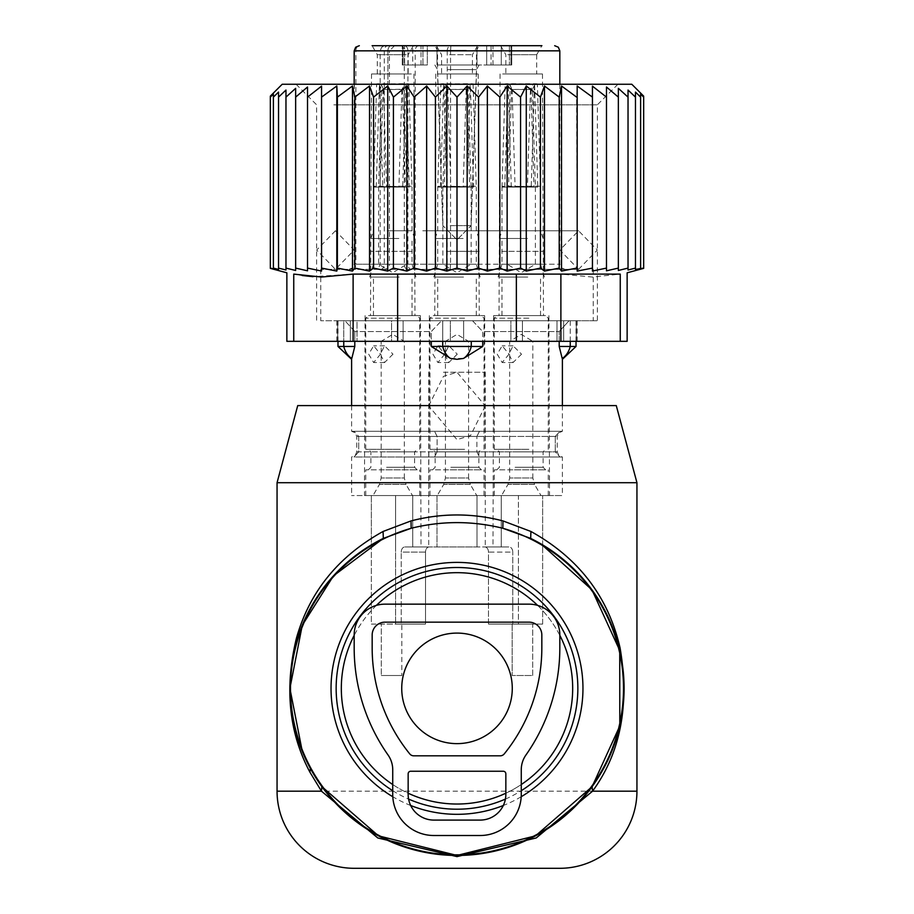<?xml version="1.0" encoding="UTF-8"?>
<svg xmlns="http://www.w3.org/2000/svg" width="914" height="914" viewBox="0 0 914 914"><rect width="100%" height="100%" fill="white"/><g stroke="black" fill="none" stroke-linecap="round" stroke-linejoin="round"><path stroke-width="0.69" stroke-dasharray="4.57 3.43" d="M559.825 635.356A115.678 115.678 0 0 0 401.543 586.834A115.678 115.678 0 0 0 355.477 743.813A115.678 115.678 0 0 0 512.457 789.879A115.678 115.678 0 0 0 537.615 605.388M376.385 605.388A115.678 115.678 0 0 0 354.175 635.367M392.734 784.543A115.678 115.678 0 0 0 408.158 793.215M505.842 793.215A115.678 115.678 0 0 0 521.266 784.543M354.175 868.3L559.825 868.3M297.724 405.588L616.276 405.588M277.056 482.706L636.944 482.706M308.395 764.744L302.294 751.479M431.282 346.463L442.719 346.463A20.565 14.281 -90 0 0 450.488 358.437L431.282 346.463L431.282 331.553L441.462 320.757L431.282 331.553L354.792 331.553L431.282 331.553L431.282 341.322M441.462 320.757L344.966 320.757L441.462 320.757M442.719 341.322L442.719 320.757L442.719 346.463L482.718 346.463L482.718 331.553L472.538 320.757L569.034 320.757L471.281 320.757L472.538 320.757L482.718 331.553L559.208 331.553L482.718 331.553L482.718 341.322M401.84 675.503L381.275 675.503L401.84 675.503L381.275 675.503L401.84 675.503L401.84 624.091L381.275 624.091L381.275 675.503L381.275 624.091L401.84 624.091L381.275 624.091L401.84 624.091L401.84 675.503M371.335 624.091L425.513 624.091L395.602 624.091L425.513 624.091L425.513 552.113A5.141 3.633 90 0 1 429.146 546.972A5.141 3.633 90 0 0 425.513 552.113L401.235 552.113A5.141 3.633 -90 0 1 404.868 546.972A5.141 3.633 -90 0 0 401.235 552.113L425.513 552.113L425.513 624.091L401.235 624.091L401.235 552.113L401.235 624.091L371.335 624.091L371.335 546.972L371.335 624.091M395.602 546.972L395.602 624.091L395.602 495.559L518.398 495.559L395.602 495.559L395.602 546.972M406.467 457L562.396 457L406.467 457M371.335 495.559L371.335 546.972L371.335 495.559L351.604 495.559L412.728 495.559L371.335 495.559M437.006 495.559L518.398 495.559L518.398 624.091L542.665 624.091L488.487 624.091L488.487 552.113A5.141 3.633 -90 0 0 484.854 546.972L509.132 546.972L484.854 546.972A5.141 3.633 -90 0 1 488.487 552.113L512.765 552.113A5.141 3.633 90 0 0 509.132 546.972A5.141 3.633 90 0 1 512.765 552.113L488.487 552.113L488.487 624.091L518.398 624.091L518.398 495.559L428.723 495.559L437.006 495.559L437.006 546.972L429.146 546.972L476.994 546.972L437.006 546.972L437.006 495.559L476.994 495.559L476.994 546.972L476.994 495.559M404.868 546.972L429.146 546.972L404.868 546.972M542.665 546.972L542.665 624.091L512.765 624.091L512.765 552.113L512.765 624.091L542.665 624.091L542.665 495.559L562.396 495.559L542.665 495.559L542.665 546.972M434.561 457L354.026 457L358.734 451.859L354.026 457L434.561 457L437.109 451.859L434.561 457M476.891 451.859L479.439 457L559.974 457L479.439 457L476.891 451.859L437.109 451.859L555.266 451.859L559.974 457L555.266 451.859L557.254 451.859L476.891 451.859L476.891 436.435L476.891 451.859M367.919 495.559L412.728 495.559L367.919 495.559M428.723 405.93L443.439 376.374L457 372.249L485.277 405.93M485.277 405.965L470.561 435.521L457 439.645L428.723 405.965M501.272 546.972L492.989 546.972L501.272 546.972L501.272 495.559L549.543 495.559L492.989 495.559L501.272 495.559L501.272 546.972M412.728 546.972L421.011 546.972L412.728 546.972L412.728 495.559L421.011 495.559L412.728 495.559L412.728 546.972M443.439 546.972L485.277 546.972L443.439 546.972M443.747 315.616L484.637 315.616L443.747 315.616M488.487 624.091L512.765 624.091L488.487 624.091M532.725 624.091L512.16 624.091L532.725 624.091L512.16 624.091L532.725 624.091L532.725 675.503L512.16 675.503L532.725 675.503L512.16 675.503L532.725 675.503L532.725 624.091M358.734 436.435L358.734 451.859L356.746 451.859L358.734 451.859L358.734 436.435L354.026 431.294L351.604 431.294L479.439 431.294L354.026 431.294L434.561 431.294L354.026 431.294L358.734 436.435L356.746 436.435L437.109 436.435L437.109 451.859L358.734 451.859L437.109 451.859L437.109 436.435L434.561 431.294L437.109 436.435L476.891 436.435L479.439 431.294L562.396 431.294L479.439 431.294L559.974 431.294L479.439 431.294L476.891 436.435L358.734 436.435M368.479 315.616L420.371 315.616L368.479 315.616M443.439 372.249L485.277 372.249L443.439 372.249M446.34 315.616L479.233 315.616L446.34 315.616M512.16 624.091L512.16 675.503L512.16 624.091M555.266 436.435L555.266 451.859L555.266 436.435L559.974 431.294L555.266 436.435L557.254 436.435L476.891 436.435L555.266 436.435M545.521 315.616L493.629 315.616L545.521 315.616M373.22 315.616L414.967 315.616L373.22 315.616M540.78 315.616L499.033 315.616L540.78 315.616M450.488 358.437L463.512 358.437A20.565 14.281 90 0 0 471.281 346.463L471.281 341.322M482.718 346.463L463.512 358.437M337.986 346.463L354.792 346.463L354.792 331.553L354.792 341.322M351.81 358.437L351.81 358.437A20.565 14.795 90 0 1 343.755 346.463L343.755 320.757L337.986 320.757L344.966 320.757L343.755 320.757L343.755 341.322M446.832 73.977L478.205 73.977L446.832 73.977M562.19 358.437L562.19 358.437A20.565 14.795 -90 0 0 570.245 346.463L576.026 346.463M570.245 341.322L570.245 320.757L576.026 320.757L569.034 320.757L559.208 331.553L569.034 320.757L570.245 320.757L570.245 346.463L559.208 346.463L559.208 331.553L559.208 341.322M354.792 331.553L344.966 320.757L354.792 331.553M411.346 73.977L371.53 73.977L411.346 73.977M449.608 73.977L472.424 73.977L449.608 73.977M502.654 73.977L542.47 73.977L502.654 73.977M522.317 320.757L320.757 320.757L522.317 320.757M379.196 73.977L408.158 73.977L379.196 73.977M449.608 54.703L472.424 54.703L449.608 54.703M534.804 73.977L505.842 73.977L534.804 73.977M522.317 269.344L320.757 269.344L522.317 269.344M406.273 54.703L377.311 54.703L406.273 54.703M447.117 45.7L477.622 45.7L447.117 45.7M507.727 54.703L536.689 54.703L507.727 54.703M443.61 269.344A5.141 3.633 -90 0 0 447.243 264.203L447.243 50.841L450.556 50.841L450.888 45.7A5.141 3.633 -90 0 0 447.243 50.841L415.196 50.841L415.196 264.203A5.141 3.633 90 0 1 411.563 269.344L384.291 269.344A5.141 3.633 90 0 0 387.924 264.203A5.141 3.633 90 0 1 384.291 269.344A5.141 5.141 0 0 0 389.433 264.203L387.924 264.203L389.433 264.203L389.433 50.841L355.877 50.841L355.877 264.203L407.918 264.203A5.141 3.633 -90 0 0 411.563 269.344L407.918 269.344A5.141 3.633 -90 0 1 404.285 264.203L404.285 50.841L407.918 50.841A5.141 3.633 90 0 0 404.285 45.7L541.888 45.7L500.644 45.7L541.888 45.7L536.689 54.691M394.574 45.7L389.433 50.841L387.924 50.841A5.141 3.633 -90 0 1 391.558 45.7L394.574 45.7L391.558 45.7A5.141 3.633 -90 0 0 387.924 50.841L380.155 50.841L380.155 264.203L378.67 267.813L375.014 269.344L384.291 269.344M375.014 269.344L407.918 269.344M410.832 45.7L372.112 45.7L410.832 45.7M377.311 73.977L377.311 54.703L372.112 45.7L404.285 45.7M412.728 45.7L402.274 45.7L412.728 45.7L412.728 64.985L403.028 64.985L421.011 64.985L412.728 64.985L412.728 45.7L402.274 45.7L427.295 45.7L427.295 64.985L404.582 64.985L427.295 64.985L427.295 45.7L476.994 45.7L437.006 45.7L437.006 64.985L476.994 64.985L437.006 64.985L437.006 45.7L436.378 45.7L441.576 54.703L441.576 73.977M486.705 45.7L476.994 45.7L476.994 64.985L476.994 45.7L486.705 45.7L486.705 64.985L509.418 64.985L486.705 64.985L486.705 45.7L509.418 45.7L491.069 45.7L491.069 64.985L491.069 45.7M509.418 45.7L509.418 64.985L509.418 45.7L511.726 45.7L510.972 45.7L511.726 45.7L511.726 64.985L509.418 64.985L511.726 64.985L511.726 45.7M501.272 45.7L510.972 45.7L510.972 64.985L510.972 45.7L492.989 45.7L501.272 45.7L501.272 64.985L510.972 64.985L492.989 64.985L501.272 64.985L501.272 45.7M446.398 45.7L479.119 45.7L446.398 45.7M403.028 64.985L404.582 64.985L402.274 64.985L403.028 64.985L403.028 45.7L403.028 64.985M476.994 64.985L486.705 64.985L476.994 64.985M466.323 50.327L437.555 50.327L466.323 50.327M446.398 64.985L479.119 64.985L446.398 64.985M466.323 73.977L437.555 73.977L466.323 73.977M447.677 69.613L476.445 69.613L447.677 69.613M450.214 225.644L471.144 225.644L450.214 225.644M392.986 354.175L384.554 362.527L381.172 355.9L381.172 352.473L384.554 345.823L392.986 354.175M380.498 354.175L373.643 362.527L368.673 354.175L373.643 345.823L380.498 354.175M400.332 449.288L365.749 449.288L400.332 449.288M399.612 449.288L368.319 449.288L399.612 449.288M385.857 469.853L417.161 469.853L385.857 469.853M400.332 469.853L365.749 469.853L400.332 469.853M400.332 495.559L365.749 495.559L400.332 495.559M387.182 495.559L373.003 495.559L379.447 484.409L406.022 484.409L412.465 495.559L387.182 495.559L412.465 495.559M395.991 341.322L381.172 341.322L395.991 341.322M406.296 264.203L378.602 264.203L406.296 264.203M406.296 187.084L378.602 187.084L406.296 187.084M398.161 187.084L373.46 187.084L398.161 187.084M387.308 230.785L412.02 230.785L387.308 230.785M398.881 238.497L370.89 238.497L398.881 238.497M398.161 238.497L373.46 238.497L398.161 238.497M387.308 264.203L412.02 264.203L387.308 264.203M399.247 277.056L369.599 277.056L399.247 277.056M398.161 277.056L373.46 277.056L398.161 277.056M398.161 315.616L373.46 315.616L398.161 315.616M399.612 315.616L368.319 315.616L399.612 315.616M376.225 187.084L379.401 84.362A19.274 0.594 1.8 0 1 376.637 83.962A19.274 0.594 1.8 0 1 386.439 83.745A19.274 0.594 1.8 0 1 405.873 84.362L402.697 187.084L373.46 187.084L402.697 187.084M379.401 84.362L405.873 84.362M380.018 186.833L378.59 187.084L380.018 187.084L383.023 89.492L380.989 84.362M383.023 89.492L401.92 89.492L404.285 84.362M378.807 84.042L381.618 89.264L378.613 186.593L398.915 186.833L401.92 89.492M379.596 84.362L406.661 84.042L404.479 84.362L402.446 89.492L403.851 89.264L383.549 89.492L386.565 187.084L382.772 187.084L379.596 84.362A19.274 0.594 178.2 0 1 399.03 83.745A19.274 0.594 178.2 0 1 408.832 83.962A19.274 0.594 178.2 0 1 406.067 84.362L409.244 187.084L405.45 187.084L406.879 187.084L406.879 264.203L392.734 272.703L378.602 264.203L378.602 187.084M404.479 84.362L406.067 84.362M383.549 89.492L381.184 84.362M402.446 89.492L405.45 187.084L386.565 187.084M382.772 187.084L409.244 187.084M457.251 354.175L448.82 362.527L445.438 355.9L445.438 352.473L448.82 345.823L457.251 354.175M444.764 354.175L437.909 362.527L432.939 354.175L437.909 345.823L444.764 354.175M464.598 449.288L430.014 449.288L464.598 449.288M463.878 449.288L432.585 449.288L463.878 449.288M450.122 469.853L481.427 469.853L450.122 469.853M464.598 469.853L430.014 469.853L464.598 469.853M464.598 495.559L430.014 495.559L464.598 495.559M451.447 495.559L437.269 495.559L443.713 484.409L470.287 484.409L476.731 495.559L451.447 495.559L476.731 495.559M460.256 341.322L445.438 341.322L460.256 341.322M470.561 264.203L442.867 264.203L470.561 264.203M470.561 187.084L442.867 187.084L470.561 187.084M462.427 187.084L437.726 187.084L462.427 187.084M451.573 230.785L476.285 230.785L451.573 230.785M463.147 238.497L435.155 238.497L463.147 238.497M462.427 238.497L437.726 238.497L462.427 238.497M451.573 264.203L476.285 264.203L451.573 264.203M463.512 277.056L433.864 277.056L463.512 277.056M462.427 277.056L437.726 277.056L462.427 277.056M462.427 315.616L437.726 315.616L462.427 315.616M463.878 315.616L432.585 315.616L463.878 315.616M440.491 187.084L443.667 84.362A19.274 0.594 1.8 0 1 440.902 83.962A19.274 0.594 1.8 0 1 450.705 83.745A19.274 0.594 1.8 0 1 470.139 84.362L466.963 187.084L437.726 187.084L466.963 187.084M443.667 84.362L470.139 84.362M444.284 186.833L442.856 187.084L444.284 187.084L447.289 89.492L445.255 84.362M447.289 89.492L466.186 89.492L468.551 84.362M443.073 84.042L445.883 89.264L442.879 186.593L463.181 186.833L466.186 89.492M443.861 84.362L470.927 84.042L468.745 84.362L466.711 89.492L468.117 89.264L447.814 89.492L450.831 187.084L447.037 187.084L443.861 84.362A19.274 0.594 178.2 0 1 463.295 83.745A19.274 0.594 178.2 0 1 473.098 83.962A19.274 0.594 178.2 0 1 470.333 84.362L473.509 187.084L469.716 187.084L471.144 187.084L471.144 264.203L457 272.703L442.867 264.203L442.867 187.084M468.745 84.362L470.333 84.362M447.814 89.492L445.449 84.362M466.711 89.492L469.716 187.084L450.831 187.084M447.037 187.084L473.509 187.084M521.517 354.175L513.085 362.527L509.704 355.9L509.704 352.473L513.085 345.823L521.517 354.175M509.029 354.175L502.174 362.527L497.205 354.175L502.174 345.823L509.029 354.175M528.863 449.288L494.268 449.288L528.863 449.288M528.143 449.288L496.839 449.288L528.143 449.288M514.388 469.853L545.681 469.853L514.388 469.853M528.863 469.853L494.268 469.853L528.863 469.853M528.863 495.559L494.268 495.559L528.863 495.559M515.713 495.559L501.535 495.559L507.978 484.409L534.553 484.409L540.997 495.559L515.713 495.559L540.997 495.559M524.522 341.322L509.692 341.322L524.522 341.322M534.827 264.203L507.121 264.203L534.827 264.203M534.827 187.084L507.121 187.084L534.827 187.084M526.692 187.084L501.98 187.084L526.692 187.084M515.839 230.785L540.54 230.785L515.839 230.785M527.412 238.497L499.41 238.497L527.412 238.497M526.692 238.497L501.98 238.497L526.692 238.497M515.839 264.203L540.54 264.203L515.839 264.203M527.778 277.056L498.13 277.056L527.778 277.056M526.692 277.056L501.98 277.056L526.692 277.056M526.692 315.616L501.98 315.616L526.692 315.616M528.143 315.616L496.839 315.616L528.143 315.616M504.757 187.084L507.933 84.362A19.274 0.594 1.8 0 1 505.168 83.962A19.274 0.594 1.8 0 1 514.97 83.745A19.274 0.594 1.8 0 1 534.404 84.362L531.228 187.084L501.992 187.084L531.228 187.084M507.933 84.362L534.404 84.362M508.55 186.833L507.121 187.084L508.55 187.084L511.554 89.492L509.521 84.362M511.554 89.492L530.451 89.492L532.816 84.362M507.339 84.042L510.149 89.264L507.144 186.593L527.447 186.833L530.451 89.492M511.303 187.084L508.127 84.362A19.274 0.594 178.2 0 1 527.561 83.745A19.274 0.594 178.2 0 1 537.363 83.962A19.274 0.594 178.2 0 1 534.599 84.362L537.775 187.084L511.303 187.084L537.775 187.084M508.127 84.362L534.599 84.362M509.715 84.362L512.08 89.492L532.382 89.264L530.977 89.492L533.011 84.362M512.08 89.492L515.085 186.833L535.387 186.593L532.382 89.264L535.193 84.042M530.977 89.492L533.982 186.833M321.557 86.145L321.557 271.047L307.527 268.099L307.527 97.113L321.557 86.145L321.557 271.047L321.557 86.145M321.557 97.113L336.82 85.996L337.38 97.113L352.484 85.996L354.792 97.113L369.53 85.996L373.563 97.113L387.73 85.996L393.431 97.113L406.856 85.996L414.145 97.113L426.644 85.996L435.43 97.113L446.843 85.996L457 97.113L467.157 85.996L478.57 97.113L487.356 85.996L499.855 97.113L507.144 85.996L520.569 97.113L526.27 85.996L540.437 97.113L544.47 85.996L559.208 97.113L561.516 85.996L576.62 97.113L577.18 85.996L592.443 97.113L592.443 86.145L606.473 97.113L606.473 87.001L618.355 97.113L618.355 270.453L628.032 268.099L628.032 97.113L628.032 268.099M307.527 268.099L307.527 87.001L307.527 270.807L295.645 268.099L295.645 270.453L295.645 88.338L295.645 270.453L285.968 268.099L285.968 269.996L285.968 90.052L285.968 269.996L278.53 268.099L278.53 269.447L278.53 92.074L278.53 269.447L273.377 268.099L273.377 268.91L273.377 94.085L273.377 268.91L270.338 268.099L270.338 96.119L270.338 97.113L273.377 94.085L273.377 97.113L278.53 92.074L278.53 97.113L285.968 90.052L285.968 97.113L295.645 88.338L295.645 97.113L307.527 87.001L307.527 97.113M282.197 84.259L631.803 84.259M635.47 268.099L635.47 97.113L635.47 269.447L640.623 268.099L640.623 97.113L635.47 92.074L635.47 269.447L635.47 268.099L628.032 269.996L628.032 90.052L628.032 97.113L618.355 88.338L618.355 270.453L618.355 97.113M336.82 85.996L336.82 271.081L321.557 268.099M618.355 268.099L606.473 270.807L606.473 97.113M606.473 268.099L592.443 271.047L592.443 97.113M577.18 85.996L577.18 271.081L576.62 97.113M561.516 85.996L561.516 271.081L559.208 268.099L559.208 97.113M544.47 85.996L544.47 271.081L540.437 268.099L540.437 97.113M526.27 85.996L526.27 271.081L520.569 268.099L520.569 97.113M507.144 85.996L507.144 271.081L499.855 268.099L499.855 97.113M487.356 85.996L487.356 271.081L478.57 268.099L478.57 97.113M467.157 85.996L467.157 271.081L457 268.099L457 97.113M446.843 85.996L446.843 271.081L435.43 268.099L435.43 97.113M426.644 85.996L426.644 271.081L414.145 268.099L414.145 97.113M406.856 85.996L406.856 271.081L393.431 268.099L393.431 97.113M387.73 85.996L387.73 271.081L373.563 268.099L373.563 97.113M369.53 85.996L369.53 271.081L354.792 268.099L354.792 97.113M352.484 85.996L352.484 271.081L337.38 268.099L337.38 97.113M295.645 97.113L295.645 268.099M285.968 97.113L285.968 268.099M278.53 97.113L278.53 268.099M273.377 97.113L273.377 268.099M270.338 97.113L270.338 268.099M640.623 94.085L640.623 268.91L643.662 268.099L643.662 97.113L640.623 94.085L640.623 268.099M643.662 97.113L643.662 268.099M516.364 274.097L560.888 274.097L592.398 277.045L620.252 274.097L620.252 341.322L516.364 341.322L516.364 274.097L353.112 274.097L312.976 276.679M628.032 90.052L635.47 97.113L635.47 92.074M286.859 341.322L516.364 341.322M302.191 275.514L293.748 274.097L293.748 341.322M333.827 320.757L597.356 320.757L333.827 320.757M333.827 104.824L597.356 104.824L333.827 104.824M391.58 320.757L450.351 320.757L391.58 320.757L391.58 341.322L350.348 341.322L391.58 341.322L391.58 320.757M450.351 320.757L510.892 320.757L450.351 320.757L450.351 341.322L403.108 341.322L450.351 341.322L450.351 320.757M510.892 320.757L556.992 320.757L510.892 320.757L510.892 341.322L522.42 341.322L463.649 341.322L510.892 341.322L510.892 320.757M556.992 320.757L576.311 320.757L556.992 320.757L556.992 341.322L563.652 341.322L522.42 341.322L556.992 341.322L556.992 320.757M576.311 320.757L577.18 320.757L576.311 320.757L576.311 341.322L577.18 341.322L563.652 341.322L576.311 341.322L576.311 320.757M357.008 320.757L337.689 320.757L357.008 320.757L357.008 341.322L357.008 320.757M337.689 320.757L336.82 320.757L337.689 320.757L337.689 341.322L336.82 341.322L350.348 341.322L337.689 341.322L337.689 320.757M315.776 84.259L617.921 84.259L315.776 84.259M627.141 341.322L620.252 341.322M336.82 271.081L337.38 268.099M352.484 271.081L354.792 268.099M369.53 271.081L373.563 268.099M387.73 271.081L393.431 268.099M406.856 271.081L414.145 268.099M426.644 271.081L435.43 268.099M446.843 271.081L457 268.099M467.157 271.081L478.57 268.099M487.356 271.081L499.855 268.099M507.144 271.081L520.569 268.099M526.27 271.081L540.437 268.099M544.47 271.081L559.208 268.099M561.516 271.081L576.62 268.099M577.18 271.081L592.443 268.099M422.771 230.785L578.573 230.785L422.771 230.785M422.771 269.344L578.573 269.344L422.771 269.344M559.825 635.001A30.848 30.848 0 0 0 528.978 604.154L385.023 604.154A30.848 30.848 0 0 0 354.175 635.001L354.175 647.855A186.365 186.365 0 0 0 388.062 755.01A25.706 25.706 0 0 1 392.734 769.794L392.734 794.38A41.13 41.13 0 0 0 433.864 835.51L480.136 835.51A41.13 41.13 0 0 0 521.266 794.38L521.266 769.794A25.706 25.706 0 0 1 525.938 755.01A186.365 186.365 0 0 0 559.825 647.855L559.825 635.001M385.023 622.148A12.853 12.853 0 0 0 372.169 635.001L372.169 647.855A168.37 168.37 0 0 0 409.769 753.924A5.141 5.141 0 0 0 413.768 755.821L500.232 755.821A5.141 5.141 0 0 0 504.231 753.924A168.37 168.37 0 0 0 541.831 647.855L541.831 635.001A12.853 12.853 0 0 0 528.978 622.148L385.023 622.148M410.729 771.245L503.271 771.245A2.571 2.571 0 0 1 505.842 773.815L505.842 794.38A25.706 25.706 0 0 1 480.136 820.087L433.864 820.087A25.706 25.706 0 0 1 408.158 794.38L408.158 773.815A2.571 2.571 0 0 1 410.729 771.245M401.737 688.356A55.263 55.263 0 0 0 457 743.63A55.263 55.263 0 0 0 512.274 688.356A55.263 55.263 0 0 0 457 633.094A55.263 55.263 0 0 0 401.737 688.356M521.197 796.734A125.961 125.961 0 0 1 503.317 805.497M410.683 805.497A125.961 125.961 0 0 1 392.803 796.734M392.734 790.701A120.854 120.854 0 0 0 408.592 799.087M505.408 799.087A120.854 120.854 0 0 0 521.266 790.701M277.056 791.181L636.944 791.181M446.34 251.35L479.233 251.35L446.34 251.35M412.248 251.35L370.501 251.35L412.248 251.35M501.752 251.35L543.499 251.35L501.752 251.35M450.236 269.344L450.556 264.203L559.825 264.203L355.877 264.203A5.141 3.633 90 0 1 352.233 269.344M349.251 269.344A5.141 5.13 -90 0 0 354.381 264.203L354.381 50.841L355.877 50.841A5.141 3.633 -90 0 1 359.51 45.7A5.141 5.13 -90 0 0 354.381 50.841L354.175 50.841M418.829 45.7A5.141 3.633 90 0 0 415.196 50.841L407.918 50.841L407.918 264.203L450.556 264.203L450.556 50.841L559.825 50.841M380.658 269.344A5.141 3.633 90 0 0 384.291 264.203L384.291 50.841A5.141 3.633 -90 0 1 387.924 45.7M400.652 45.7A5.141 3.633 -90 0 1 404.285 50.841L380.155 50.841L381.629 47.231L385.297 45.7M404.582 64.985L404.582 45.7L404.582 64.985M422.931 64.985L422.931 45.7L422.931 64.985M387.924 50.841L387.924 264.203L387.924 50.841M400.332 318.186L365.749 318.186L400.332 318.186M386.588 451.859L414.59 451.859L386.588 451.859M386.588 467.283L414.59 467.283L386.588 467.283M381.172 355.9L381.172 477.976L379.447 484.409L406.022 484.409L404.308 477.976L381.172 477.976L404.308 477.976L404.308 341.322L392.734 334.375L381.161 341.322M376.237 186.833A19.274 0.594 1.8 0 1 373.472 186.433A19.274 0.594 1.8 0 1 383.274 186.216A19.274 0.594 1.8 0 1 402.708 186.833M382.76 186.833A19.274 0.594 178.2 0 1 402.194 186.216A19.274 0.594 178.2 0 1 411.997 186.433A19.274 0.594 178.2 0 1 409.232 186.833M386.553 186.833L405.45 186.833M464.598 318.186L430.014 318.186L464.598 318.186M450.853 451.859L478.856 451.859L450.853 451.859M450.853 467.283L478.856 467.283L450.853 467.283M445.438 355.9L445.438 477.976L443.713 484.409L470.287 484.409L468.574 477.976L445.438 477.976L468.574 477.976L468.574 341.322L457 334.375L445.426 341.322M440.502 186.833A19.274 0.594 1.8 0 1 437.737 186.433A19.274 0.594 1.8 0 1 447.54 186.216A19.274 0.594 1.8 0 1 466.974 186.833M447.026 186.833A19.274 0.594 178.2 0 1 466.46 186.216A19.274 0.594 178.2 0 1 476.263 186.433A19.274 0.594 178.2 0 1 473.498 186.833M450.819 186.833L469.716 186.833M528.863 318.186L494.268 318.186L528.863 318.186M515.119 451.859L543.11 451.859L515.119 451.859M515.119 467.283L543.11 467.283L515.119 467.283M509.692 355.9L509.692 477.976L507.978 484.409L534.553 484.409L532.828 477.976L509.692 477.976L532.828 477.976L532.828 341.322M504.768 186.833A19.274 0.594 1.8 0 1 502.003 186.433A19.274 0.594 1.8 0 1 511.806 186.216A19.274 0.594 1.8 0 1 531.24 186.833M511.292 186.833A19.274 0.594 178.2 0 1 530.726 186.216A19.274 0.594 178.2 0 1 540.528 186.433A19.274 0.594 178.2 0 1 537.763 186.833M397.636 341.322L397.636 274.097M353.112 341.322L353.112 274.097M350.348 320.757L350.348 341.322L350.348 320.757M403.108 320.757L403.108 341.322L403.108 320.757M463.649 320.757L463.649 341.322L463.649 320.757M522.42 320.757L522.42 341.322L522.42 320.757M563.652 320.757L563.652 341.322L563.652 320.757M560.888 274.097L560.888 341.322M530.68 538.392L540.974 543.899M351.604 405.588L351.604 431.294L355.272 432.825L356.746 436.435L356.746 451.859L355.272 455.469L351.604 457L351.604 495.559M562.396 405.588L562.396 431.294L558.728 432.825L557.254 436.435L557.254 451.859L558.728 455.469L562.396 457L562.396 495.559M420.371 315.616L421.011 546.972M429.363 315.616L428.723 495.559M484.637 315.616L485.277 495.559M365.097 315.616L364.458 495.559M493.629 315.616L492.989 546.972M428.723 372.249L428.723 546.972M485.277 372.249L485.277 546.972M548.903 315.616L549.543 495.559M435.795 73.977L434.767 315.616M478.205 73.977L479.233 315.616M371.53 73.977L370.501 315.616M413.939 73.977L414.967 315.616M542.47 73.977L543.499 315.616M500.061 73.977L499.033 315.616M477.622 45.7L472.424 54.703L472.424 73.977M593.243 269.344L593.243 320.757M320.757 269.344L320.757 320.757M413.357 45.7L408.158 54.703L408.158 73.977M536.689 54.703L536.689 73.977M500.644 45.7L505.842 54.703L505.842 73.977M354.175 84.259L354.175 264.203L352.701 267.813L349.034 269.344M559.825 84.259L559.825 264.203L561.299 267.813L564.966 269.344M421.011 64.985L421.011 45.7M402.274 64.985L402.274 45.7L402.274 64.985M492.989 64.985L492.989 45.7M479.119 64.985L476.445 69.613L471.144 225.644L457 239.788L442.856 225.644L457 239.788L471.144 225.644L476.445 73.977L476.445 50.327L479.119 45.7M434.881 64.985L437.555 69.613L442.856 225.644L437.555 73.977L437.555 50.327L434.881 45.7M337.986 320.757L337.986 341.322M576.026 320.757L576.026 341.322M384.554 362.527L373.643 362.527M365.749 449.288L365.749 318.186L368.319 315.616M419.732 449.288L419.732 318.186L417.161 315.616M417.161 469.853L414.59 467.283L414.59 451.859L417.161 449.288M368.319 469.853L370.89 467.283L370.89 451.859L368.319 449.288M365.749 495.559L365.749 469.853M419.732 495.559L419.732 469.853M414.59 238.497L412.02 230.785L412.02 187.084M370.89 238.497L373.46 230.785L373.472 186.433L376.637 83.962M415.87 277.056L412.02 264.203L412.02 238.497M369.599 277.056L373.46 264.203L373.46 238.497M373.46 315.616L373.46 277.056M412.02 315.616L412.02 277.056M384.554 345.823L373.643 345.823M381.172 352.473L381.172 341.322M408.832 83.962L412.008 187.084M406.879 187.084L403.851 89.264L406.661 84.042M448.82 362.527L437.909 362.527M430.014 449.288L430.014 318.186L432.585 315.616M483.997 449.288L483.997 318.186L481.427 315.616M481.427 469.853L478.856 467.283L478.856 451.859L481.427 449.288M432.585 469.853L435.155 467.283L435.155 451.859L432.573 449.288M430.014 495.559L430.014 469.853M483.997 495.559L483.997 469.853M478.856 238.497L476.285 230.785L476.285 187.084M435.155 238.497L437.726 230.785L437.737 186.433L440.902 83.962M480.136 277.056L476.285 264.203L476.285 238.497M433.864 277.056L437.726 264.203L437.726 238.497M437.726 315.616L437.726 277.056M476.285 315.616L476.285 277.056M448.82 345.823L437.909 345.823M445.438 352.473L445.438 341.322M473.098 83.962L476.274 187.084M471.144 187.084L468.117 89.264L470.927 84.042M513.085 362.527L502.174 362.527M494.268 449.288L494.268 318.186L496.839 315.616M548.251 449.288L548.251 318.186L545.681 315.616M545.681 469.853L543.11 467.283L543.11 451.859L545.692 449.288M496.839 469.853L499.41 467.283L499.41 451.859L496.839 449.288M494.268 495.559L494.268 469.853M548.251 495.559L548.251 469.853M509.692 352.473L509.692 341.322L521.266 334.375L532.839 341.322M535.398 187.084L535.398 264.203L521.266 272.703L507.121 264.203L507.121 187.084M543.11 238.497L540.54 230.785L540.528 186.433L537.363 83.962M499.41 238.497L501.98 230.785L501.98 187.084M544.401 277.056L540.54 264.203L540.54 238.497M498.13 277.056L501.98 264.203L501.98 238.497M501.98 315.616L501.98 277.056M540.54 315.616L540.54 277.056M513.085 345.823L502.174 345.823M501.992 187.084L505.168 83.962M617.921 84.259L597.356 104.824L597.356 320.757M296.079 84.259L316.644 104.824L316.644 320.757M336.82 320.757L336.82 341.322M577.18 320.757L577.18 341.322M578.573 269.344L597.322 250.059L578.573 230.785L559.825 250.059L578.573 269.344M335.427 230.785L316.678 250.07L335.427 269.344L354.175 250.07L335.427 230.785"/><path stroke-width="1.37" d="M537.615 605.388A115.678 115.678 0 0 0 376.385 605.388M354.175 635.367A115.678 115.678 0 0 0 392.734 784.543M408.158 793.215A115.678 115.678 0 0 0 505.842 793.215M521.266 784.543A115.678 115.678 0 0 0 559.825 635.356M636.944 482.706L277.056 482.706L297.724 405.588L616.276 405.588L636.944 482.706L636.944 791.181L592.546 791.181L536.21 837.967L457 856.612L377.802 837.967L321.454 791.181L309.903 772.159L310.36 768.468A167.091 167.091 0 0 0 537.112 834.996A167.091 167.091 0 0 0 530.68 538.392L502.826 528.269C472.275 520.729 441.725 520.729 411.174 528.269L383.32 538.392A167.091 167.091 0 0 0 310.36 768.468L308.395 764.744M636.944 791.181A77.119 77.119 0 0 1 559.825 868.3L354.175 868.3A77.119 77.119 0 0 1 277.056 791.181L277.056 482.706M302.294 751.479L289.909 688.402L302.26 625.302L333.473 575.843L383.32 538.392L383.08 531.468C338.374 556.295 309.503 591.849 296.444 638.132C284.368 687.911 288.858 732.594 309.903 772.159M310.36 768.468L321.877 786.646L378.465 835.842L457 855.447L535.535 835.842L592.123 786.646L619.806 725.945L619.738 650.471L591.964 589.838L540.974 543.899L530.68 538.392L530.92 531.468L502.963 520.911C472.321 512.983 441.679 512.983 411.037 520.911L383.08 531.468M592.123 786.646L592.546 791.181C620.56 752.873 629.746 705.185 620.115 648.129C608.45 596.899 578.722 558.008 530.92 531.468M277.056 791.181L321.454 791.181L321.877 786.646M411.037 520.911L411.174 528.269A166.519 166.519 0 0 0 310.874 768.183A166.519 166.519 0 0 0 536.826 834.482A166.519 166.519 0 0 0 502.826 528.269L502.963 520.911M450.488 358.437A20.565 14.281 -90 0 1 442.719 346.463L431.282 346.463L450.488 358.437L457 359.316L463.512 358.437L482.718 346.463L442.719 346.463L442.719 341.322M431.282 341.322L431.282 346.463M482.718 341.322L482.718 346.463M354.792 341.322L354.792 346.463L351.81 358.437L354.792 346.463L337.986 346.463L351.604 359.316L351.604 405.588M562.19 358.437L562.19 358.437A20.565 14.795 -90 0 0 570.245 346.463L559.208 346.463L562.19 358.437L559.208 346.463L559.208 341.322M372.112 45.7L541.888 45.7M436.378 45.7L412.728 45.7M486.705 45.7L491.069 45.7M511.726 45.7L509.418 45.7M562.396 405.588L562.396 359.316L576.026 346.463L570.245 346.463L570.245 341.322M620.252 341.322L627.141 341.322L627.141 272.795L643.662 268.373L643.662 96.119L631.803 84.259L282.197 84.259L270.338 96.119L270.338 268.373L286.859 272.795L286.859 341.322L293.748 341.322L293.748 274.097C284.608 272.361 284.608 272.361 293.748 274.097C284.608 272.361 284.608 272.361 293.748 274.097L321.602 277.045L353.112 274.097L620.252 274.097C629.392 272.361 629.392 272.361 620.252 274.097C629.392 272.361 629.392 272.361 620.252 274.097L620.252 341.322L560.888 341.322L560.888 274.097M321.557 97.113L336.82 85.996L336.82 271.081L321.557 268.099L321.557 86.145L307.527 97.113L307.527 87.001L295.645 97.113L295.645 88.338L285.968 97.113L285.968 90.052L278.53 97.113L278.53 92.074L273.377 97.113L273.377 94.085L270.338 97.113M270.338 268.099L273.377 268.91L273.377 97.113M273.377 268.099L278.53 269.447L278.53 97.113M278.53 268.099L285.968 269.996L285.968 97.113M285.968 268.099L295.645 270.453L295.645 97.113M577.18 271.081L577.18 85.996L577.18 271.081L592.443 268.099L592.443 271.047L606.473 268.099L606.473 270.807L618.355 268.099L618.355 270.453L628.032 268.099L628.032 269.996L635.47 268.099L635.47 269.447L643.662 268.099M561.516 271.081L559.208 268.099L559.208 97.113L561.516 85.996L561.516 271.081L576.62 268.099M544.47 271.081L540.437 268.099L540.437 97.113L544.47 85.996L544.47 271.081L559.208 268.099M526.27 271.081L520.569 268.099L520.569 97.113L526.27 85.996L526.27 271.081L540.437 268.099M507.144 271.081L499.855 268.099L499.855 97.113L507.144 85.996L507.144 271.081L520.569 268.099M487.356 271.081L478.57 268.099L478.57 97.113L487.356 85.996L487.356 271.081L499.855 268.099M467.157 271.081L457 268.099L457 97.113L467.157 85.996L467.157 271.081L478.57 268.099M446.843 271.081L435.43 268.099L435.43 97.113L446.843 85.996L446.843 271.081L457 268.099M426.644 271.081L414.145 268.099L414.145 97.113L426.644 85.996L426.644 271.081L435.43 268.099M406.856 271.081L393.431 268.099L393.431 97.113L406.856 85.996L406.856 271.081L414.145 268.099M387.73 271.081L373.563 268.099L373.563 97.113L387.73 85.996L387.73 271.081L393.431 268.099M369.53 271.081L354.792 268.099L354.792 97.113L369.53 85.996L369.53 271.081L373.563 268.099M352.484 271.081L337.38 268.099L337.38 97.113L352.484 85.996L352.484 271.081L354.792 268.099M336.82 271.081L337.38 268.099M295.645 268.099L307.527 270.807L307.527 268.099L321.557 271.047L321.557 268.099M635.47 268.099L635.47 92.074L640.623 97.113L640.623 94.085L640.623 268.099M635.47 92.074L635.47 97.113L628.032 90.052L628.032 268.099M628.032 90.052L628.032 97.113L618.355 88.338L618.355 268.099M618.355 97.113L606.473 87.001L606.473 268.099M606.473 97.113L592.443 86.145L592.443 268.099M307.527 268.099L307.527 97.113M560.888 341.322L293.748 341.322M312.976 276.679L302.191 275.514M336.82 85.996L337.38 97.113M352.484 85.996L354.792 97.113M369.53 85.996L373.563 97.113M387.73 85.996L393.431 97.113M406.856 85.996L414.145 97.113M426.644 85.996L435.43 97.113M446.843 85.996L457 97.113M467.157 85.996L478.57 97.113M487.356 85.996L499.855 97.113M507.144 85.996L520.569 97.113M526.27 85.996L540.437 97.113M544.47 85.996L559.208 97.113M561.516 85.996L576.62 97.113M577.18 85.996L592.443 97.113M640.623 94.085L643.662 97.113M559.825 635.001A30.848 30.848 0 0 0 528.978 604.154L385.023 604.154A30.848 30.848 0 0 0 354.175 635.001L354.175 647.855A186.365 186.365 0 0 0 388.062 755.01A25.706 25.706 0 0 1 392.734 769.794L392.734 794.38A41.13 41.13 0 0 0 433.864 835.51L480.136 835.51A41.13 41.13 0 0 0 521.266 794.38L521.266 769.794A25.706 25.706 0 0 1 525.938 755.01A186.365 186.365 0 0 0 559.825 647.855L559.825 635.001M385.023 622.148A12.853 12.853 0 0 0 372.169 635.001L372.169 647.855A168.37 168.37 0 0 0 409.769 753.924A5.141 5.141 0 0 0 413.768 755.821L500.232 755.821A5.141 5.141 0 0 0 504.231 753.924A168.37 168.37 0 0 0 541.831 647.855L541.831 635.001A12.853 12.853 0 0 0 528.978 622.148L385.023 622.148M410.729 771.245L503.271 771.245A2.571 2.571 0 0 1 505.842 773.815L505.842 794.38A25.706 25.706 0 0 1 480.136 820.087L433.864 820.087A25.706 25.706 0 0 1 408.158 794.38L408.158 773.815A2.571 2.571 0 0 1 410.729 771.245M401.737 688.356A55.263 55.263 0 0 0 457 743.63A55.263 55.263 0 0 0 512.274 688.356A55.263 55.263 0 0 0 457 633.094A55.263 55.263 0 0 0 401.737 688.356M392.803 796.734A125.961 125.961 0 0 1 396.607 577.819A125.961 125.961 0 0 1 567.537 627.964A125.961 125.961 0 0 1 521.197 796.734M503.317 805.497A125.961 125.961 0 0 1 410.683 805.497M521.266 790.701A120.854 120.854 0 0 0 563.058 630.42A120.854 120.854 0 0 0 399.064 582.298A120.854 120.854 0 0 0 392.734 790.701M408.592 799.087A120.854 120.854 0 0 0 505.408 799.087M471.281 341.322L471.281 346.463A20.565 14.281 90 0 1 463.512 358.437M554.684 45.7L558.351 47.231L559.825 50.841L354.175 50.841L355.649 47.231L359.316 45.7M343.755 341.322L343.755 346.463A20.565 14.795 90 0 0 351.81 358.437M353.112 341.322L353.112 274.097M516.364 341.322L516.364 274.097M397.636 341.322L397.636 274.097M354.175 50.841L354.175 84.259M559.825 50.841L559.825 84.259M337.986 341.322L337.986 346.463M576.026 341.322L576.026 346.463"/></g></svg>
